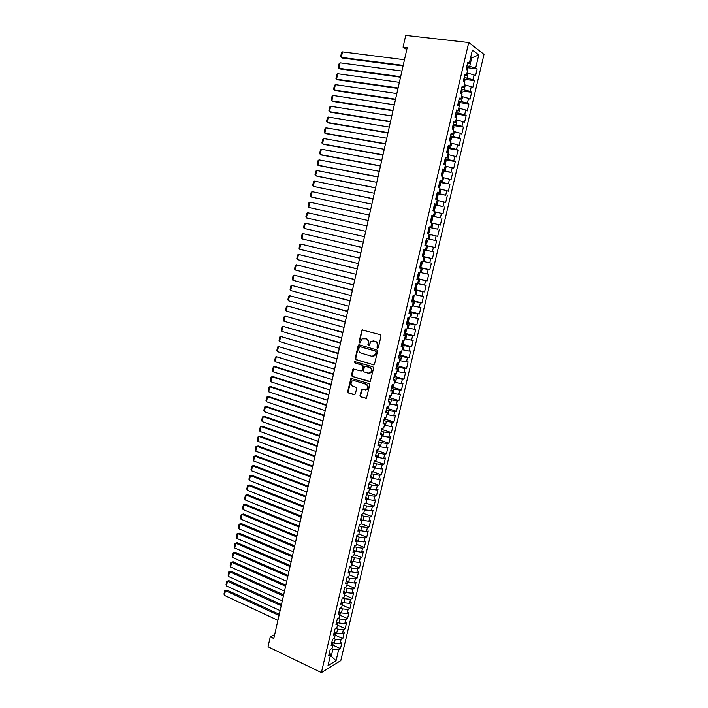 <?xml version="1.0" encoding="UTF-8"?>
<svg xmlns="http://www.w3.org/2000/svg" width="708" height="708" viewBox="0 0 708 708"><rect width="100%" height="100%" fill="white"/><g stroke="black" fill="none" stroke-linecap="round" stroke-linejoin="round"><path stroke-width="1.06" d="M377.488 348.23L378.346 347.663L381.028 336.07L380.293 334.707L362.018 329.928L358.956 342.07L360 342.92L362.018 338.849L365.965 338.813C367.788 339.557 368.558 341.008 368.266 343.168L367.921 344.654L368.983 345.504L370.983 341.442L375.001 341.389C376.842 342.141 377.621 343.601 377.32 345.769L376.975 347.265L377.488 348.23M360 395.489L360.717 396.869L366.425 398.25L369.726 384.957L369.01 383.577L350.92 378.364L347.663 391.559L348.363 392.931L354.159 394.772L355.363 394.011L356.593 388.621L355.885 387.249L353 386.338C350.752 384.922 350.469 383.152 352.15 381.019L354.31 380.63L365.682 384.161C367.948 385.559 368.249 387.329 366.602 389.48L361.62 389.471L360 395.489L361.23 396.807L366.204 398.383M274.695 634.589L270.288 636.811L273.81 638.492L407.197 47.666L403.064 47.17L406.764 49.587M270.288 636.811L268.049 646.767L321.397 672.6L468.74 42.524L484.015 54.366L340.796 660.582L321.397 672.6M403.064 47.17L405.719 35.4L468.74 42.524M373.32 364.886L374.55 364.098L377.514 351.283L376.789 349.911L359.345 344.858L358.142 345.654L355.248 358.345L355.956 359.699L373.877 364.877M373.612 368.16L370.284 381.532L352.15 376.355L351.442 374.992L353.08 368.957L360.859 370.939L362.071 370.151L362.894 366.549L362.177 365.186L354.894 362.992L354.681 361.593L372.886 366.779L373.612 368.16M467.262 67.676L477.157 68.933L475.705 67.888L478.767 54.905L472.395 50.056L469.298 63.26L467.784 62.171L466.094 69.375L467.616 70.437L466.492 75.216L464.97 74.181L463.289 81.367L464.811 82.376L463.696 87.146L462.165 86.155L460.492 93.314L462.023 94.279L460.908 99.032L459.368 98.085L457.695 105.227L459.235 106.147L458.129 110.882L456.58 109.979L454.917 117.103L456.465 117.971L455.359 122.688L453.801 121.838L452.147 128.936L453.695 129.759L452.598 134.458L451.031 133.662L449.376 140.733L450.943 141.503L449.846 146.193L448.279 145.441L446.624 152.494L448.191 153.22L447.102 157.893L445.527 157.185L443.872 164.212L445.456 164.893L444.359 169.557L442.783 168.893L441.137 175.894L442.721 176.531L441.633 181.177L440.049 180.558L438.411 187.549L440.004 188.133L438.916 192.771L437.323 192.195L435.685 199.152L437.287 199.7L436.208 204.32L434.606 203.789L432.977 210.727L434.588 211.232L433.508 215.834L431.889 215.347L430.269 222.268L431.889 222.719L430.818 227.312L429.19 226.87L427.579 233.764L429.207 234.18L428.128 238.755L426.499 238.357L424.889 245.234L426.526 245.596L425.455 250.154L423.818 249.809L422.216 256.659L423.853 256.986L422.791 261.526L421.145 261.225L419.543 268.058L421.189 268.332L420.127 272.863L418.481 272.598L416.879 279.412L418.543 279.642L417.481 284.165L415.817 283.943L414.224 290.731L415.897 290.926L414.835 295.422L413.171 295.254L411.587 302.015L413.26 302.166L412.206 306.652L410.525 306.52L408.95 313.272L410.631 313.379L409.578 317.848L407.897 317.759L406.321 324.485L408.003 324.547L406.958 329.008L405.268 328.963L403.702 335.663L405.392 335.689L404.348 340.132L402.657 340.132L401.091 346.814L402.79 346.796L401.746 351.221L400.047 351.256L398.48 357.921L400.188 357.859L399.153 362.284L397.445 362.354L395.887 369.001L397.604 368.895L396.569 373.302L394.852 373.417L393.303 380.046L395.02 379.904L393.993 384.294L392.267 384.453L390.719 391.055L392.453 390.869L391.427 395.25L389.692 395.445L388.152 402.029L389.887 401.799L388.86 406.171L387.126 406.41L385.586 412.968L387.329 412.702L386.311 417.056L384.559 417.331L383.028 423.871L384.78 423.57L383.763 427.906L382.01 428.225L380.479 434.747L382.24 434.402L381.223 438.73L379.461 439.093L377.939 445.589L379.7 445.208L378.691 449.518L376.93 449.916L375.408 456.395L377.178 455.97L376.169 460.271L374.399 460.713L372.886 467.174L374.656 466.705L373.656 470.997L371.877 471.475L370.364 477.909L372.151 477.413L371.151 481.688L369.364 482.201L367.859 488.617L369.647 488.077L368.647 492.343L366.859 492.892L365.355 499.299L367.151 498.724L366.151 502.963L364.354 503.556L362.859 509.937L364.664 509.326L363.673 513.557L361.868 514.194L360.372 520.557L362.186 519.902L361.195 524.124L359.381 524.787L357.894 531.133L359.708 530.442L358.726 534.646L356.903 535.354L355.425 541.682L357.248 540.947L356.257 545.142L354.434 545.886L352.956 552.196L354.788 551.426L353.805 555.612L351.973 556.391L350.504 562.683L352.336 561.878L351.363 566.046L349.522 566.86L348.053 573.135L349.894 572.294L348.92 576.454L347.079 577.303L345.61 583.551L347.46 582.675L346.486 586.826L344.637 587.711L343.176 593.941L345.026 593.03L344.061 597.163L342.203 598.092L340.752 604.305L342.61 603.349L341.645 607.473L339.778 608.438L338.327 614.633L340.194 613.641L339.229 617.757L337.362 618.748L335.919 624.925L337.787 623.907L336.822 628.005L334.955 629.04L333.512 635.191L335.388 634.138L334.433 638.218L332.548 639.289L331.114 645.43L332.99 644.333L332.043 648.413L330.158 649.51L328.724 655.635L330.609 654.511L329.486 652.387M477.157 68.933L475.502 75.96L474.041 74.942L472.935 79.641L464.183 77.57M464.501 79.323L474.395 80.641L472.935 79.641M474.395 80.641L472.74 87.65L471.28 86.677L470.174 91.359L461.43 89.297M461.74 90.934L471.643 92.314L470.174 91.359M471.643 92.314L469.997 99.297L468.528 98.377L467.422 103.041L458.687 100.996M458.988 102.51L468.9 103.952L467.422 103.041M468.9 103.952L467.253 110.917L465.775 110.041L464.678 114.687L455.961 112.652M456.244 114.041L466.165 115.554L464.678 114.687M466.165 115.554L464.528 122.493L463.041 121.661L461.943 126.298L453.235 124.272M453.509 125.546L463.439 127.113L461.943 126.298M463.439 127.113L461.802 134.042L460.306 133.246L459.218 137.874L450.518 135.847M450.775 137.007L460.713 138.644L459.218 137.874M460.713 138.644L459.094 145.547L457.589 144.804L456.501 149.415L447.819 147.397M447.916 153.096L448.651 149.99L448.049 148.432L458.005 150.14L456.501 149.415M458.005 150.14L456.386 157.017L454.872 156.318L453.793 160.911L445.12 158.911M445.031 159.769L455.306 161.592L453.793 160.911M455.306 161.592L453.686 168.451L452.173 167.796L451.093 172.38L442.429 170.38M442.261 171.115L451.093 172.38M452.616 173.018L450.996 179.85L449.474 179.239L448.403 183.806L439.748 181.823M439.606 182.443L448.403 183.806M449.925 184.399L448.323 191.213L446.783 190.647L445.713 195.204L437.075 193.222M436.96 193.727L445.713 195.204M447.252 195.753L445.651 202.541L444.111 202.019L443.04 206.559L434.411 204.594M434.323 204.984L443.04 206.559M444.58 207.063L442.987 213.834L441.438 213.356L440.376 217.878L431.756 215.922M431.694 216.206L440.376 217.878M441.925 218.347L440.332 225.1L438.774 224.657L437.712 229.171L429.11 227.224M429.075 227.392L437.712 229.171M439.27 229.587L437.686 236.322L436.119 235.923L435.066 240.428L426.473 238.481M426.455 238.543L435.066 240.428M436.624 240.8L435.048 247.508L433.473 247.163L432.42 251.641L425.473 250.083M422.295 256.323L432.411 258.668L433.995 251.977L432.42 251.641M432.411 258.668L430.836 258.358L429.783 262.827L422.844 261.287M419.702 267.385L429.791 269.792L431.367 263.119L429.783 262.827M429.791 269.792L428.207 269.518L427.154 273.978L420.225 272.456M417.118 278.412L427.181 280.872L428.747 274.226L427.154 273.978M427.181 280.872L425.588 280.651L424.543 285.094L417.614 283.589M414.534 289.413L424.57 291.926L426.136 285.297L424.543 285.094M424.57 291.926L422.968 291.74L421.933 296.174L415.012 294.687M411.968 300.378L421.977 302.953L423.534 296.342L421.933 296.174M421.977 302.953L420.366 302.803L419.322 307.219L412.419 305.75M409.41 311.308L419.384 313.936L420.933 307.352L419.322 307.219M419.384 313.936L417.764 313.83L416.729 318.237L409.826 316.786M406.852 322.202L416.8 324.892L418.348 318.317L416.729 318.237M416.8 324.892L415.18 324.83L414.145 329.211L407.25 327.786M404.595 333.149L414.224 335.804L415.773 329.264L414.145 329.211M414.224 335.804L412.596 335.787L411.569 340.159L404.675 338.743M401.737 344.026L411.658 346.699L413.198 340.167L411.569 340.159M411.658 346.699L410.021 346.716L408.994 351.071L402.109 349.681M399.737 354.841L409.1 357.549L410.631 351.035L408.994 351.071M409.1 357.549L407.454 357.602L406.436 361.956L399.56 360.576M397.25 365.62L406.551 368.372L408.074 361.876L406.436 361.956M406.551 368.372L404.896 368.47L403.879 372.797L397.011 371.443M394.772 376.373L404.002 379.152L405.525 372.691L403.879 372.797M404.002 379.152L402.348 379.293L401.33 383.612L394.462 382.267M392.294 387.09L401.471 389.913L402.985 383.462L401.33 383.612M401.471 389.913L399.808 390.09L398.79 394.4L391.931 393.073M389.825 397.772L398.94 400.631L400.454 394.206L398.79 394.4M398.94 400.631L397.268 400.852L396.259 405.144L389.409 403.834M387.365 408.428L396.418 411.321L397.931 404.914L396.259 405.144M396.418 411.321L394.745 411.578L393.736 415.861L386.887 414.569M384.913 419.048L393.905 421.986L395.409 415.596L393.736 415.861M393.905 421.986L392.223 422.278L391.214 426.543L384.382 425.269M382.462 429.632L391.4 432.606L392.905 426.234L391.214 426.543M391.4 432.606L389.71 432.942L388.71 437.199L381.877 435.942M380.019 440.19L388.904 443.208L390.4 436.854L388.71 437.199M388.904 443.208L387.205 443.571L386.205 447.819L379.382 446.571M377.576 450.713L386.409 453.766L387.904 447.429L386.205 447.819M386.409 453.766L384.709 454.173L383.709 458.403L376.895 457.182M375.151 461.209L383.922 464.298L385.418 457.988L383.709 458.403M383.922 464.298L382.214 464.74L381.223 468.962L374.417 467.749M372.727 471.67L381.453 474.803L382.931 468.501L381.223 468.962M381.453 474.803L379.736 475.28L378.745 479.484L371.939 478.298M370.302 482.104L378.984 485.272L380.462 478.989L378.745 479.484M378.984 485.272L377.258 485.785L376.275 489.98L369.479 488.803M367.992 492.547L376.523 495.706L377.992 489.449L376.275 489.98M376.523 495.706L374.789 496.264L373.806 500.441L367.018 499.282M365.921 503.043L374.063 506.114L375.541 499.875L373.806 500.441M374.063 506.114L372.328 506.707L371.346 510.875L364.567 509.733M363.7 513.45L371.62 516.486L373.089 510.264L371.346 510.875M371.62 516.486L369.877 517.114L368.903 521.274L362.124 520.15M361.275 523.752L369.178 526.832L370.647 520.628L368.903 521.274M369.178 526.832L367.434 527.504L366.461 531.646L359.691 530.531M358.868 534.027L366.744 537.151L368.204 530.965L366.461 531.646M366.744 537.151L364.992 537.85L364.018 541.983L357.168 540.85M356.469 544.275L364.319 547.434L365.779 541.266L364.018 541.983M364.319 547.434L362.567 548.169L361.593 552.293L354.531 551.09M354.071 554.488L361.903 557.692L363.354 551.541L361.593 552.293M361.903 557.692L360.142 558.462L359.168 562.568L351.929 561.294M351.681 564.665L359.496 567.913L360.938 561.78L359.168 562.568M359.496 567.913L357.726 568.719L356.761 572.816L349.336 571.48M349.301 574.825L357.089 578.109L358.531 571.993L356.761 572.816M357.089 578.109L355.31 578.949L354.354 583.029L346.77 581.64M346.929 584.95L354.69 588.268L356.133 582.18L354.354 583.029M354.69 588.268L352.911 589.144L351.956 593.216L346.185 592.614L344.221 591.764M344.557 595.047L352.301 598.402L353.734 592.33L351.956 593.216M352.301 598.402L350.513 599.313L349.557 603.375L343.796 602.791L341.69 601.871M342.194 605.11L349.92 608.508L351.354 602.446L349.557 603.375M349.92 608.508L348.124 609.455L347.177 613.5L341.415 612.942L339.176 611.942M339.84 615.146L347.548 618.588L348.973 612.544L347.177 613.5M347.548 618.588L345.743 619.562L344.796 623.598L339.044 623.058L336.672 621.987M337.495 625.155L345.177 628.633L346.601 622.606L344.796 623.598M345.177 628.633L343.371 629.642L342.424 633.669L336.672 633.147L334.247 632.04M335.149 635.129L342.814 638.643L344.23 632.642L342.424 633.669M342.814 638.643L340.999 639.696L340.061 643.705L334.309 643.209L331.893 642.085M332.822 645.077L340.459 648.634L341.875 642.643L340.061 643.705M340.459 648.634L338.645 649.714L336.052 660.706L327.99 665.662L330.609 654.511M332.99 644.333L331.857 642.253M330.309 655.794L331.256 656.236L332.902 649.227L331.645 648.643M338.645 649.714L332.902 649.227M336.052 660.706L331.256 656.236L330.034 656.971M335.388 634.138L334.238 632.094M334.309 643.209L335.256 639.182L333.866 638.545M340.999 639.696L335.256 639.182M337.787 623.907L336.627 621.907M336.672 633.147L337.619 629.111L336.079 628.412M343.371 629.642L337.619 629.111M340.194 613.641L339.017 611.685M339.044 623.058L339.99 619.013L338.291 618.252M345.743 619.562L339.99 619.013M342.61 603.349L341.424 601.437M341.415 612.942L342.371 608.889L340.504 608.066M348.124 609.455L342.371 608.889M345.026 593.03L343.831 591.153M343.796 602.791L344.752 598.729L342.716 597.835M350.513 599.313L344.752 598.729M347.46 582.675L346.247 580.843M346.185 592.614L347.141 588.534L344.911 587.578M352.911 589.144L347.141 588.534M349.894 572.294L348.672 570.506M348.584 582.41L349.54 578.321L347.115 577.285M355.31 578.949L349.54 578.321M352.336 561.878L351.097 560.134M350.982 572.17L351.947 568.064L349.478 567.037M357.726 568.719L351.947 568.064M354.788 551.426L353.54 549.727M353.398 561.904L354.363 557.789L351.885 556.771M360.142 558.462L354.363 557.789M357.248 540.947L355.982 539.292M355.814 551.603L356.779 547.479L354.301 546.479M362.567 548.169L356.779 547.479M359.708 530.442L358.434 528.823M358.239 541.275L359.213 537.133L356.717 536.151M364.992 537.85L359.213 537.133M362.186 519.902L360.894 518.327M360.673 530.92L361.646 526.761L359.151 525.787M367.434 527.504L361.646 526.761M364.664 509.326L363.363 507.804M363.107 520.53L364.089 516.362L361.584 515.397M369.877 517.114L364.089 516.362M367.151 498.724L365.841 497.237M365.549 510.105L366.532 505.928L364.027 504.981M372.328 506.707L366.532 505.928M369.647 488.077L368.319 486.644M368.01 499.653L368.992 495.467L366.47 494.529M374.789 496.264L368.992 495.467M372.151 477.413L370.806 476.024M370.47 489.166L371.452 484.971L368.93 484.042M377.258 485.785L371.452 484.971M374.656 466.705L373.311 465.368M372.939 478.652L373.921 474.44L371.39 473.528M379.736 475.28L373.921 474.44M377.178 455.97L375.815 454.678M375.408 468.103L376.399 463.882L373.868 462.979M382.214 464.74L376.399 463.882M379.7 445.208L378.32 443.951M377.895 457.527L378.886 453.288L376.346 452.403M384.709 454.173L378.886 453.288M382.24 434.402L380.842 433.199M380.382 446.916L381.382 442.668L378.833 441.792M387.205 443.571L381.382 442.668M384.78 423.57L383.373 422.411M382.886 436.278L383.886 432.013L381.32 431.154M389.71 432.942L383.886 432.013M387.329 412.702L385.904 411.587M385.391 425.605L386.391 421.322L383.825 420.481M392.223 422.278L386.391 421.322M389.887 401.799L388.453 400.737M387.904 414.897L388.904 410.605L386.329 409.773M394.745 411.578L388.904 410.605M392.453 390.869L391.002 389.851M390.418 404.153L391.435 399.852L388.851 399.038M397.268 400.852L391.435 399.852M395.02 379.904L393.56 378.93M392.949 393.382L393.967 389.064L391.374 388.267M399.808 390.09L393.967 389.064M397.604 368.895L396.126 367.974M395.489 382.586L396.507 378.249L393.905 377.461M402.348 379.293L396.507 378.249M400.188 357.859L398.701 356.991M398.029 371.744L399.046 367.399L396.445 366.629M404.896 368.47L399.046 367.399M402.79 346.796L401.286 345.973M400.578 360.876L401.604 356.513L398.993 355.761M407.454 357.602L401.604 356.513M405.392 335.689L403.879 334.911M403.144 349.973L404.162 345.601L401.542 344.858M410.021 346.716L404.162 345.601M408.003 324.547L406.472 323.821M405.711 339.035L406.737 334.654L404.109 333.919M412.596 335.787L406.737 334.654M410.631 313.379L409.082 312.697M408.286 328.061L409.312 323.671L406.675 322.954M415.18 324.83L409.312 323.671M413.26 302.166L411.693 301.546M410.861 317.06L411.897 312.653L409.259 311.954M417.764 313.83L411.897 312.653M415.897 290.926L414.322 290.351M413.454 306.024L414.49 301.599L411.844 300.918M420.366 302.803L414.49 301.599M418.543 279.642L416.95 279.12M416.056 294.953L417.092 290.519L414.437 289.846M422.968 291.74L417.092 290.519M421.189 268.332L419.587 267.863M418.658 283.846L419.702 279.394L417.039 278.74M425.588 280.651L419.702 279.394M423.853 256.986L422.234 256.561M421.278 272.704L422.322 268.244L419.649 267.606M428.207 269.518L422.322 268.244M426.526 245.596L435.048 247.508M423.897 261.535L424.95 257.057L422.269 256.429M430.836 258.358L424.95 257.057M428.128 238.755L426.49 238.41M426.526 250.322L427.588 245.835L424.889 245.225M433.473 247.163L427.588 245.835M430.818 227.312L429.154 227.02M429.172 239.083L430.225 234.578L429.163 234.339M436.119 235.923L430.225 234.578M433.508 215.834L431.836 215.595M431.818 227.808L432.88 223.286L431.809 223.055M438.774 224.657L432.88 223.286M436.208 204.32L434.517 204.134M434.473 216.489L435.535 211.958L434.464 211.736M441.438 213.356L435.535 211.958M438.916 192.771L437.217 192.638M437.137 205.143L438.199 200.594L437.128 200.382M444.111 202.019L438.199 200.594M441.633 181.177L439.916 181.106M439.81 193.762L440.88 189.195L439.801 188.992M446.783 190.647L440.88 189.195M444.359 169.557L442.633 169.531M442.491 182.337L443.562 177.761L442.482 177.558M449.474 179.239L443.562 177.761M447.102 157.893L445.35 157.928M445.173 170.885L446.252 166.292L445.173 166.097M452.173 167.796L446.252 166.292M449.846 146.193L448.076 146.282M447.872 159.397L448.952 154.787L447.872 154.601M454.872 156.318L448.952 154.787M452.598 134.458L450.81 134.608M450.58 147.866L451.66 143.246L450.58 143.06M457.589 144.804L451.66 143.246M455.359 122.688L453.562 122.891M453.288 136.308L454.377 131.67L453.288 131.493M460.306 133.246L454.377 131.67M458.129 110.882L456.315 111.129M456.014 124.705L457.103 120.059L456.014 119.882M463.041 121.661L457.103 120.059M460.908 99.032L459.076 99.341M458.749 113.068L459.837 108.404L458.749 108.244M465.775 110.041L459.837 108.404M463.696 87.146L461.846 87.509M461.483 101.394L462.581 96.722L461.483 96.562M468.528 98.377L462.581 96.722M466.492 75.216L464.634 75.641M464.236 89.686L465.333 84.995L464.236 84.845M471.28 86.677L465.333 84.995M469.298 63.26L467.422 63.738M466.988 77.942L468.094 73.234L466.988 73.092M474.041 74.942L468.094 73.234M470.59 57.755L471.696 57.888L470.723 57.162M475.705 67.888L466.935 65.8M469.758 66.154L471.696 57.888L478.767 54.905M377.922 348.194L377.824 345.769C378.125 343.601 377.346 342.141 375.506 341.389L375.001 341.389M372.992 340.875L375.506 341.389M364.009 338.3L366.478 338.813C368.302 339.566 369.072 341.008 368.779 343.168L368.859 345.584M362.823 329.795L362.089 330.609L359.478 342.07L359.894 342.991M359.354 344.858L358.655 345.654L355.761 358.328L356.478 359.682L373.833 364.868M375.868 352.08L375.355 351.124L360.053 346.672L359.213 347.23L358.859 348.796C358.558 350.938 359.328 352.38 361.142 353.142L371.585 356.212L374.196 355.717L376.373 352.071L375.355 351.124M360.213 346.672L375.859 351.106M372.744 356.31L374.7 355.708L376.01 353.646L375.506 353.655M376.373 352.071L376.01 353.646M369.443 381.692L352.15 376.355M353.832 368.797L351.964 374.957L352.673 376.32M361.425 370.921L362.584 370.125L363.408 366.523L362.691 365.16L354.894 362.992M355.301 361.514L355.416 362.974M368.169 373.16L370.381 372.744C372.081 370.576 371.788 368.788 369.496 367.381L364.647 366.319L363.416 370.567L364.133 371.93L368.169 373.16M369.284 373.231L370.895 372.709C372.594 370.541 372.302 368.762 370.01 367.355L369.496 367.381M365.408 366.16L370.01 367.355M362.363 389.285L360.514 395.436M365.567 389.975L367.116 389.435C368.762 387.285 368.461 385.515 366.195 384.117L365.682 384.161M353.69 380.523L366.195 384.117M351.664 378.205L348.186 391.515L348.885 392.878L354.779 394.745M467.351 70.251L467.661 68.924L466.669 66.933M403.197 65.393L341.3 57.366L342.486 51.888L404.472 59.737M342.486 51.888L341.486 52.781L340.654 56.605L342.584 58.074L403.073 65.941M464.545 82.199L464.917 80.615L463.926 78.659M400.639 76.694L338.928 68.295L340.114 62.835L401.914 71.048M340.114 62.835L339.114 63.702L338.291 67.517L340.212 68.977L400.524 77.199M463.625 81.588L463.421 80.889M461.749 94.111L462.182 92.261L461.182 90.35M398.1 87.951L336.557 79.181L337.743 73.738L399.374 82.323M337.743 73.738L336.751 74.588L335.928 78.393L337.849 79.836L397.993 88.42M460.837 93.536L460.678 92.58M458.97 105.988L459.465 103.881L458.457 102.005M395.568 99.182L334.203 90.049L335.38 84.624L396.834 93.571M335.38 84.624L334.397 85.447L333.574 89.243L335.495 90.668L395.471 99.616M458.005 105.412L457.952 104.226M456.191 117.82L456.749 115.466L455.731 113.625M393.037 110.377L331.848 100.872L333.026 95.465L394.303 104.784M333.026 95.465L332.043 96.279L331.22 100.058L333.149 101.474L392.949 110.767M455.102 117.201L455.226 115.838M453.43 129.617L454.04 127.006L453.014 125.21M390.515 121.537L329.503 111.678L330.671 106.28L391.781 115.962M330.671 106.28L329.698 107.076L328.884 110.846L330.804 112.245L390.435 121.891M452.173 128.785L452.518 127.413M450.669 141.37L451.341 138.52L450.315 136.75M388.011 132.662L327.167 122.44L328.335 117.059L389.258 127.104M328.335 117.059L327.361 117.838L326.547 121.599L328.468 122.98L387.931 132.98M449.474 140.326L449.81 138.945M385.506 143.751L324.83 133.175L325.999 127.812L386.754 138.21M325.999 127.812L325.034 128.573L324.22 132.325L326.14 133.688L385.435 144.043M446.783 151.822L447.12 150.45M445.182 164.778L445.969 161.424L444.925 159.734M383.01 154.813L322.503 143.883L323.671 138.529L384.249 149.291M323.671 138.529L322.706 139.272L321.901 143.016L323.821 144.37L382.948 155.061M445.376 159.937L444.332 164.406M444.093 163.282L444.429 161.92M442.305 176.372L443.288 172.832L442.243 171.177M380.515 165.84L320.184 154.556L321.344 149.22L381.762 160.327M321.344 149.22L320.397 149.946L319.582 153.671L321.503 155.017L380.47 166.053M441.411 174.717L441.748 173.354M439.385 187.912L440.624 184.195L439.571 182.576M378.037 176.832L317.874 165.194L319.034 159.875L379.276 171.345M319.034 159.875L318.087 160.583L317.272 164.3L319.202 165.628L377.992 177.009M438.748 186.107L439.084 184.744M436.473 199.426L437.172 198.921L437.969 195.523L436.907 193.948M375.559 187.797L315.573 175.805L316.724 170.504L376.798 182.319M316.724 170.504L315.777 171.194L314.971 174.903L316.901 176.212L375.532 187.939M436.084 197.461L436.42 196.107M433.57 210.913L434.526 210.205L435.323 206.825L434.252 205.276M373.089 198.718L313.272 186.39L314.423 181.106L374.328 193.266M314.423 181.106L313.485 181.779L312.679 185.469L313.272 186.39L373.072 198.824M433.429 208.78L433.765 207.435M430.729 222.33L431.889 221.454L432.676 218.082L431.606 216.577M370.638 209.621L310.98 196.939L312.131 191.664L371.859 204.169M312.131 191.664L311.193 192.328L310.396 196.01L310.98 196.939L370.62 209.692M430.791 220.073L431.119 218.719M429.429 227.985L428.128 233.543L427.65 233.454L429.26 232.675L430.048 229.312L428.968 227.834M309.839 202.205L308.909 202.842L308.113 206.515L308.697 207.462L368.169 220.515L308.697 207.462L309.839 202.205L369.408 215.055M428.154 231.321L428.482 229.976M425.473 244.764L426.632 243.853L427.42 240.499L426.34 239.065M307.555 212.71L306.635 213.329L305.838 216.993L306.422 217.949L365.735 231.312L306.422 217.949L307.555 212.71L366.956 225.896M425.526 242.534L425.853 241.198M422.402 255.845L424.021 255.004L424.8 251.659L423.711 250.26M422.888 255.907L424.18 250.384L423.711 250.251M364.523 236.693L305.281 223.179L364.514 236.711M363.301 242.109L304.148 228.41L303.573 227.445L304.36 223.79L305.281 223.179L304.148 228.41M422.906 253.721L423.234 252.384M419.791 266.978L421.41 266.111L422.198 262.783L421.101 261.411M420.278 267.04L421.57 261.535L421.101 261.402M362.098 247.446L303.015 233.631L362.08 247.499M360.868 252.88L301.882 238.844L301.307 237.861L302.095 234.215L303.015 233.631L301.882 238.844M420.286 264.872L420.614 263.535M359.673 258.163L300.75 244.048L359.655 258.252M417.676 278.147L418.95 272.677L419.596 273.872L418.817 277.191L417.189 278.094M358.443 263.615L299.626 249.243L299.05 248.251L299.838 244.614L300.75 244.048L299.626 249.243M417.685 275.978L418.012 274.651M357.266 268.845L298.493 254.429L357.239 268.969M416.525 284.032L417.003 284.926L416.224 288.236L414.596 289.165M356.027 274.315L297.369 259.606L296.802 258.606L297.59 254.986L298.493 254.429L297.369 259.606M415.092 287.059L415.419 285.74M354.858 279.501L296.245 264.783L354.823 279.651M414.083 295.351L413.64 299.254L412.012 300.201M353.619 284.988L295.121 269.952L294.563 268.934L295.342 265.323L296.245 264.783L295.121 269.952M412.499 298.103L412.826 296.785M352.46 290.121L294.006 275.111L352.416 290.307M411.658 306.608L411.065 310.228L409.428 311.21M351.212 295.625L292.882 280.262L292.324 279.235L293.103 275.633L294.006 275.111L292.882 280.262M409.923 309.122L410.242 307.803M350.071 300.714L291.767 285.404L350.017 300.935M409.233 317.83L408.498 321.175L406.861 322.175M348.823 306.237L290.652 290.546L290.094 289.51L290.873 285.917L291.767 285.404L290.652 290.546M407.348 320.096L407.675 318.786M347.681 311.272L289.537 295.679L347.628 311.529M406.666 328.999L405.941 332.087L404.295 333.123M346.433 316.812L288.421 300.794L287.873 299.75L288.652 296.165L289.537 295.679L288.421 300.794M404.781 331.043L405.109 329.733M345.309 321.804L287.315 305.909L345.239 322.087M344.053 327.361L286.2 311.024L285.651 309.962L286.43 306.387L287.315 305.909L286.2 311.024M403.144 340.132L402.233 344.026L403.392 342.964L404.056 340.132M402.224 341.955L402.551 340.654M342.938 332.3L285.094 316.122L342.867 332.618M401.454 351.23L400.843 353.814L399.197 354.894M341.681 337.875L283.988 321.22L283.448 320.14L284.218 316.582L285.094 316.122L283.988 321.22M399.675 352.832L399.993 351.531M340.575 342.769L282.881 326.299L340.495 343.123M398.861 362.292L398.312 364.62L396.657 365.735M339.309 348.363L281.784 331.379L281.235 330.3L282.014 326.751L282.881 326.299L281.784 331.379M397.135 363.682L397.454 362.381M338.22 353.204L280.678 336.45L338.132 353.593M396.268 373.32L395.781 375.408L394.117 376.541M336.955 358.814L279.58 341.522L279.041 340.424L279.81 336.884L280.678 336.45L279.58 341.522M394.604 374.488L395.144 373.399M335.866 363.611L278.483 346.575L335.778 364.027M393.692 384.32L393.259 386.152L391.595 387.32M334.601 369.24L277.386 351.628L276.846 350.522L277.616 346.991L278.483 346.575L277.386 351.628M392.073 385.276L392.639 384.417M333.53 373.983L276.288 356.673L333.424 374.435M391.117 395.276L390.745 396.869L389.081 398.055M332.256 379.63L275.191 361.708L274.66 360.593L275.43 357.071L276.288 356.673L275.191 361.708M389.559 396.02L390.09 395.4M331.194 384.338L275.492 366.682L274.102 366.735L331.079 384.816M388.559 406.206L388.241 407.551L386.568 408.764M329.91 389.993L273.005 371.762L272.483 370.629L273.244 367.125L274.102 366.735L273.005 371.762M387.046 406.737L387.488 406.357M328.857 394.648L273.315 376.691L271.916 376.771L328.742 395.161M386.002 417.101L385.745 418.198L384.063 419.446M327.583 400.33L270.828 381.78L270.306 380.647L271.067 377.143L271.916 376.771L270.828 381.78M326.538 404.941L271.146 386.674L269.748 386.789L326.415 405.48M383.453 427.959L381.577 430.092M325.255 410.631L268.659 391.781L268.137 390.63L268.898 387.134L269.748 386.789L268.659 391.781M324.22 415.198L268.978 396.639L267.58 396.763L324.096 415.773M380.913 438.792L379.09 440.703M322.936 420.906L266.5 401.746L265.978 400.586L266.739 397.099L267.58 396.763L266.5 401.746M321.919 425.419L266.819 406.569L265.411 406.719L321.777 426.03M378.382 449.589L376.603 451.288M320.618 431.145L264.341 411.684L263.827 410.516L264.58 407.038L265.411 406.719L264.341 411.684M319.609 435.615L264.668 416.472L263.261 416.649L319.467 436.261M375.859 460.35L374.134 461.837M318.317 441.358L262.181 421.596L261.677 420.419L262.429 416.95L263.261 416.649L262.181 421.596M317.317 445.783L262.518 426.34L261.11 426.543L317.166 446.456M373.258 471.103L371.673 472.351M316.016 451.545L260.04 431.482L259.535 430.287L260.279 426.836L261.11 426.543L260.04 431.482M315.025 455.925L260.376 436.19L258.969 436.411L314.865 456.625M370.532 481.865L369.213 482.838M313.724 461.705L257.898 441.341L257.393 440.137L258.137 436.694L258.969 436.411L257.898 441.341M312.741 466.041L258.243 446.013L256.827 446.261L312.582 466.767M367.806 492.6L366.762 493.299M311.44 471.829L255.765 451.173L255.261 449.952L256.004 446.518L256.827 446.261L255.765 451.173M310.467 476.121L256.11 455.802L254.694 456.076L310.299 476.882M365.089 503.317L364.319 503.715M309.157 481.927L253.632 460.97L253.137 459.749L253.88 456.324L254.694 456.076L253.632 460.97M308.201 486.175L253.995 465.572L252.57 465.864L308.024 486.962M306.883 491.998L251.508 470.749L251.013 469.51L251.756 466.094L252.57 465.864L251.508 470.749M305.936 496.193L251.871 475.307L250.446 475.626L305.75 497.016M304.617 502.034L249.393 480.493L248.906 479.245L249.641 475.838L250.446 475.626L249.393 480.493M303.679 506.193L249.765 485.015L248.331 485.361L303.484 507.043M302.36 512.043L247.278 490.21L246.791 488.954L247.534 485.564L248.331 485.361L247.278 490.21M301.431 516.159L247.658 494.706L246.225 495.069L301.227 517.044M300.103 522.026L245.172 499.91L244.694 498.644L245.428 495.255L247.658 494.706M245.428 495.255L246.225 495.069L245.172 499.91M299.183 526.097L245.561 504.361L244.127 504.742L298.98 527.009M297.856 531.982L243.074 509.574L242.596 508.3L243.331 504.919L245.561 504.361M243.331 504.919L244.127 504.742L243.074 509.574M296.953 536.009L243.464 513.999L242.03 514.397L296.74 536.947M295.617 541.903L240.977 519.221L240.508 517.929L241.233 514.557L243.464 513.999M241.233 514.557L242.03 514.397L240.977 519.221M294.714 545.886L241.375 523.601L239.932 524.026L294.501 546.859M293.386 551.806L238.888 528.832L238.419 527.531L239.145 524.177L241.375 523.601M239.145 524.177L239.932 524.026L238.888 528.832M292.493 555.745L239.295 533.177L237.853 533.628L292.271 556.745M291.156 561.674L236.808 538.416L236.339 537.106L237.065 533.761L239.295 533.177M347.247 582.357L347.354 581.888M237.065 533.761L237.853 533.628L236.808 538.416M290.271 565.568L237.215 542.735L235.773 543.204L290.041 566.595M288.935 571.515L234.729 547.983L234.268 546.665L234.994 543.319L237.215 542.735M344.823 592.702L344.964 592.092M234.994 543.319L235.773 543.204L234.729 547.983M288.059 575.365L235.144 552.258L233.693 552.753L287.82 576.427M286.713 581.33L232.658 557.515L232.197 556.187L232.923 552.86L235.144 552.258M342.398 603.021L342.575 602.26M232.923 552.86L233.693 552.753L232.658 557.515M285.855 585.144L233.082 561.763L231.631 562.276L285.616 586.224M284.51 591.118L230.596 567.028L230.135 565.683L230.861 562.364L233.082 561.763M339.99 613.305L340.203 612.402M230.861 562.364L231.631 562.276L230.596 567.028M283.66 594.879L231.02 571.232L229.569 571.772L283.404 595.994M282.306 600.871L228.534 576.507L228.082 575.161L228.799 571.843L231.02 571.232M337.583 623.553L337.831 622.509M228.799 571.843L229.569 571.772L228.534 576.507M281.465 604.597L228.967 580.684L227.507 581.241L281.209 605.738M280.111 610.606L226.48 585.967L226.029 584.604L226.746 581.303L228.967 580.684M335.185 633.784L335.468 632.598M226.746 581.303L227.507 581.241L226.48 585.967M279.279 614.287L226.914 590.109L225.454 590.684L279.014 615.456M277.917 620.305L224.436 595.393L223.985 594.03L224.702 590.737L226.914 590.109M332.795 643.97L333.105 642.643M224.702 590.737L225.454 590.684L224.436 595.393M377.824 345.769L377.32 345.769M374.045 340.973L373.532 340.973M368.434 344.654L367.921 344.654M368.779 343.168L368.266 343.168M366.478 338.813L365.965 338.813M365.027 338.406L364.514 338.397M359.478 342.07L358.956 342.07M362.089 330.609L361.576 330.601M377.479 347.265L376.975 347.265M356.478 359.682L355.956 359.699M355.761 358.328L355.248 358.345M358.655 345.654L358.142 345.654M360.576 346.663L360.053 346.672M351.964 374.957L351.442 374.992M353.195 369.567L352.673 369.594M362.584 370.125L362.071 370.151M363.408 366.523L362.894 366.549M362.691 365.16L362.177 365.186M365.974 366.142L365.461 366.169M361.761 390.028L361.248 390.081M354.832 380.585L354.31 380.63M354.681 394.719L354.159 394.772M348.885 392.878L348.363 392.931M348.186 391.515L347.663 391.559M351.053 378.957L350.531 378.992M366.089 398.356L365.576 398.418M361.23 396.807L360.717 396.869M466.537 69.685L467.121 67.207M463.731 81.659L464.368 78.924M460.935 93.598L461.634 90.606M458.138 105.492L458.899 102.253M455.359 117.351L456.182 113.864M452.589 129.175L453.465 125.431M449.828 140.954L450.766 136.971M447.075 152.698L448.067 148.476M441.597 176.08L442.704 171.363M438.871 187.717L440.031 182.761M436.155 199.311L437.367 194.116M433.438 210.878L434.712 205.444M430.765 222.303L432.066 216.728M425.499 244.747L426.8 239.207M415.083 289.209L416.295 284.005M412.49 300.236L413.649 295.298M409.914 311.237L411.012 306.564M407.348 322.202L408.383 317.786M404.781 333.132L405.755 328.972M399.684 354.894L400.533 351.248M397.144 365.726L397.94 362.337M394.613 376.523L395.347 373.39M392.09 387.285L392.763 384.409M389.577 398.02L390.188 395.391M387.064 408.728L387.621 406.339M384.568 419.393L385.064 417.251M382.072 430.03L382.515 428.136M379.585 440.633L379.975 438.987M377.107 451.208L377.435 449.801M374.638 461.749L374.913 460.581M372.169 472.263L372.39 471.333M369.718 482.741L369.877 482.051M367.266 493.193L367.372 492.733M334.565 632.687L334.672 632.235M332.185 642.855L332.317 642.28M362.531 329.937L362.018 329.928M359.08 344.991L358.567 345M374.7 355.708L374.196 355.717M353.602 368.93L353.08 368.957M362.186 370.753L361.673 370.788M355.204 361.576L354.681 361.593M370.895 372.709L370.381 372.744M362.142 389.418L361.62 389.471M367.116 389.435L366.602 389.48M351.442 378.329L350.92 378.364"/></g></svg>
